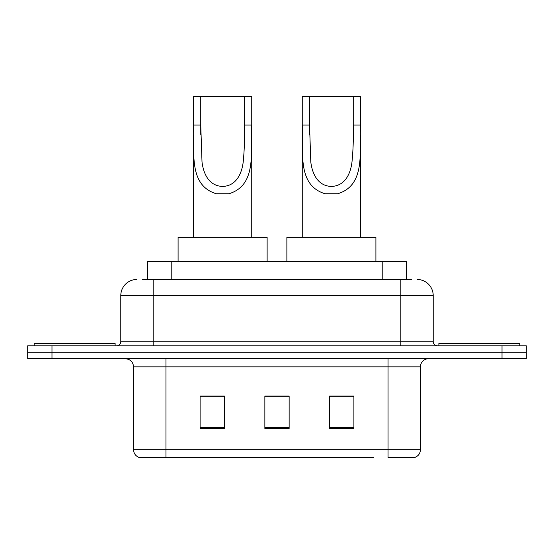 <?xml version="1.0" encoding="UTF-8"?>
<svg xmlns="http://www.w3.org/2000/svg" width="554" height="554" viewBox="0 0 554 554"><rect width="100%" height="100%" fill="white"/><g stroke="black" fill="none" stroke-linecap="round" stroke-linejoin="round"><path stroke-width="0.83" d="M142.641 279.431L153.16 279.431L142.641 279.431L147.509 279.431L147.509 261.62L406.491 261.62L406.491 279.431M136.97 279.431A16.191 16.191 0 0 0 120.786 295.614L120.786 341.756A4.044 4.044 0 0 1 116.735 345.8M417.03 279.431A16.191 16.191 0 0 1 433.214 295.614L153.16 295.614L153.16 279.431L411.359 279.431M433.214 295.614L433.214 341.756C433.457 344.214 434.807 345.558 437.265 345.8M51.979 345.8L27.7 345.8L27.7 352.275L51.979 352.275L27.7 352.275L27.7 358.75L51.979 358.75L51.979 352.275L502.021 352.275L51.979 352.275L51.979 345.8L502.021 345.8L502.021 352.275L526.3 352.275L502.021 352.275L502.021 358.75L51.979 358.75M502.021 358.75L526.3 358.75L526.3 345.8L502.021 345.8M180.68 457.5L139.802 457.5M420.431 449.73C420.202 453.608 418.263 456.198 414.6 457.5L388.049 457.5L388.049 449.73L420.431 449.73L420.431 366.845A8.095 8.095 0 0 1 428.526 358.75M139.4 457.5A8.095 8.095 0 0 1 133.569 449.73L133.569 366.845C133.092 361.928 130.391 359.234 125.474 358.75M353.895 428.443L353.895 396.062L329.609 396.062L329.609 428.443L353.895 428.443M224.391 428.443L224.391 396.062L200.105 396.062L200.105 428.443L224.391 428.443M289.14 428.443L289.14 396.062L264.86 396.062L264.86 428.443L289.14 428.443M373.32 457.5L165.951 457.5L165.951 449.73L388.049 449.73L388.049 366.845L133.569 366.845M289.14 396.228L264.86 396.228M224.391 396.228L200.105 396.228M353.895 396.228L329.609 396.228M115.114 345.8L115.114 343.369L34.175 343.369L34.175 345.8M200.756 96.5L251.745 96.5L251.745 125.066C250.436 151.706 257.222 185.202 228.913 193.748L216.302 193.748C187.972 185.161 194.786 151.63 193.471 125.066L193.471 96.5L200.756 96.5L200.756 134.449M193.471 125.066L200.756 125.066L202.009 161.997C203.394 173.083 208.449 185.791 222.445 186.449C236.572 186.054 241.807 173.208 243.185 162.149C244.376 150.307 244.799 137.946 244.459 125.066L244.459 96.5M251.745 125.066L244.459 125.066L244.459 134.56M193.471 135.481L193.471 237.341M251.745 135.543L251.745 237.341M267.125 261.62L267.125 237.341L178.09 237.341L178.09 261.62M309.541 96.5L360.529 96.5L360.529 125.066C359.221 151.706 366.007 185.202 337.698 193.748L325.087 193.748C296.757 185.161 303.571 151.63 302.255 125.066L302.255 96.5L309.541 96.5L309.541 134.449M302.255 125.066L309.541 125.066L310.794 161.997C312.179 173.083 317.241 185.791 331.23 186.449C345.357 186.054 350.592 173.208 351.97 162.149C353.161 150.307 353.591 137.946 353.244 125.066L353.244 96.5M360.529 125.066L353.244 125.066L353.244 134.56M302.255 135.481L302.255 237.341M360.529 135.543L360.529 237.341M375.91 261.62L375.91 237.341L286.875 237.341L286.875 261.62M519.825 345.8L519.825 343.369L438.886 343.369L438.886 345.8M171.788 279.431L171.788 261.62M382.212 279.431L382.212 261.62M153.16 345.8L153.16 295.614L120.786 295.614M120.786 341.756L433.214 341.756M400.84 279.431L400.84 345.8M388.049 358.75L388.049 366.845L420.431 366.845M133.569 449.73L165.951 449.73L165.951 358.75M289.14 427.314L264.86 427.314M224.391 427.314L200.105 427.314M353.895 427.314L329.609 427.314M216.302 193.748L228.913 193.748M325.087 193.748L337.698 193.748"/></g></svg>
